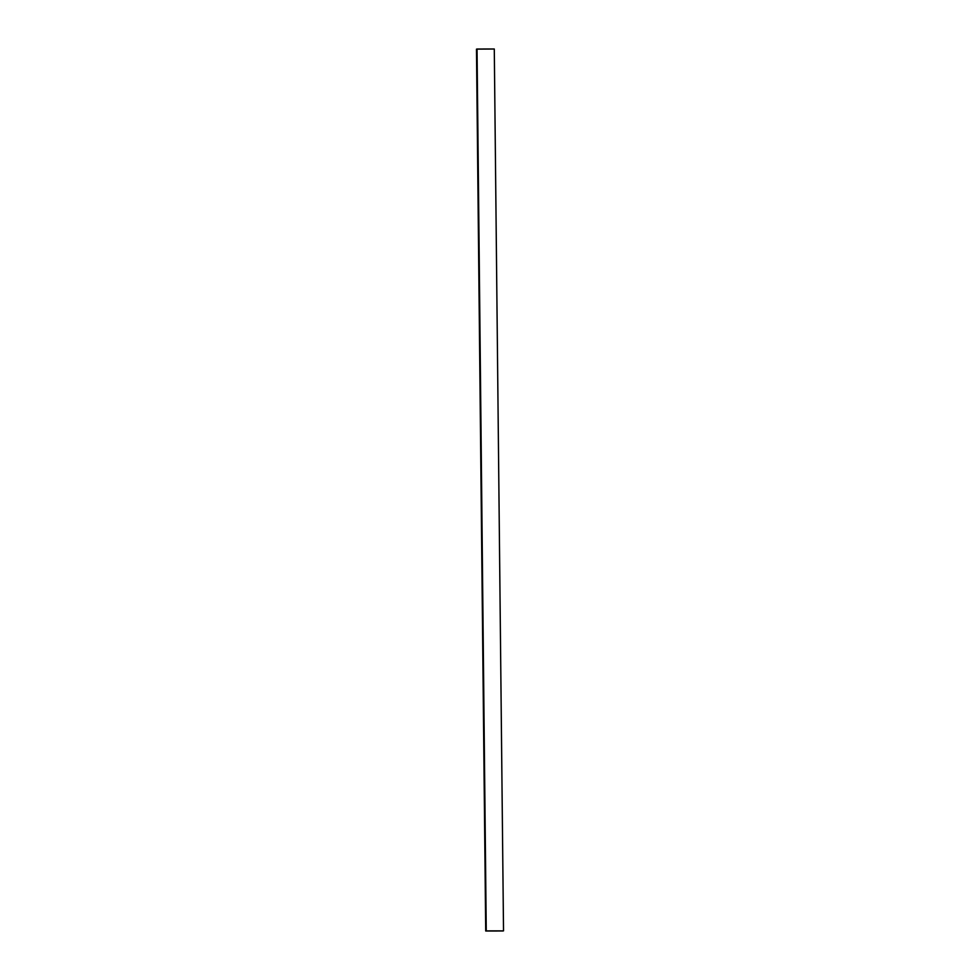 <?xml version="1.0" encoding="UTF-8"?>
<svg xmlns="http://www.w3.org/2000/svg" width="980" height="980" viewBox="0 0 980 980"><rect width="100%" height="100%" fill="white"/><g stroke="black" fill="none" stroke-linecap="round" stroke-linejoin="round"><path stroke-width="1.47" d="M477.04 49.025L485.713 931L477.04 49.025L494.288 49L503.524 930.865L494.288 49L476.476 49.135L485.713 931L502.961 930.976L486.264 930.89L477.04 49.025M486.264 930.89L503.524 930.865L486.264 930.89"/></g></svg>
